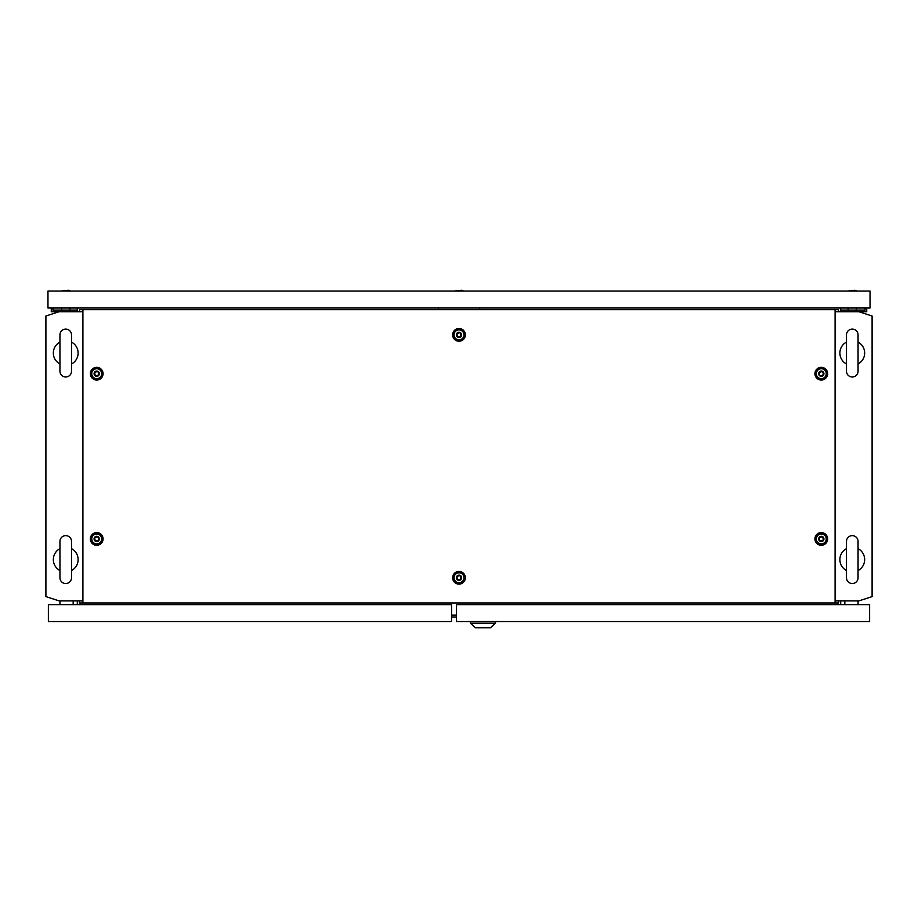 <?xml version="1.0" encoding="UTF-8"?>
<svg xmlns="http://www.w3.org/2000/svg" width="918" height="918" viewBox="0 0 918 918"><rect width="100%" height="100%" fill="white"/><g stroke="black" fill="none" stroke-linecap="round" stroke-linejoin="round"><path stroke-width="1.38" d="M65.729 535.642A5.783 5.783 0 0 0 59.945 541.425L59.945 577.755A5.783 5.783 0 0 0 65.729 583.538A5.783 5.783 0 0 0 71.512 577.755L71.512 541.425A5.783 5.783 0 0 0 65.729 535.642M71.512 548.631A12.393 12.393 0 0 1 71.512 570.548M59.945 570.548A12.393 12.393 0 0 1 59.945 548.631M65.729 329.092A5.783 5.783 0 0 0 59.945 334.875L59.945 371.205A5.783 5.783 0 0 0 65.729 376.988A5.783 5.783 0 0 0 71.512 371.205L71.512 334.875A5.783 5.783 0 0 0 65.729 329.092M71.512 342.081A12.393 12.393 0 0 1 71.512 363.998M59.945 363.998A12.393 12.393 0 0 1 59.945 342.081M835.093 600.9L858.881 600.9L872.1 596.608L872.1 316.021L858.881 311.73L835.093 311.73M82.907 311.73L59.119 311.73L45.9 316.021L45.9 596.608L59.119 600.9L82.907 600.9M451.564 616.999L456.521 616.999M77.296 604.618L77.296 600.9M840.704 604.618L840.704 600.9M77.296 308.012L77.296 311.73M840.704 308.012L840.704 311.73M852.271 329.092A5.783 5.783 0 0 0 846.488 334.875L846.488 371.205A5.783 5.783 0 0 0 852.271 376.988A5.783 5.783 0 0 0 858.055 371.205L858.055 334.875A5.783 5.783 0 0 0 852.271 329.092M858.055 334.875L858.055 342.081A12.393 12.393 0 0 1 858.055 363.998L858.055 371.205M846.488 363.998A12.393 12.393 0 0 1 846.488 342.081M852.271 535.642A5.783 5.783 0 0 0 846.488 541.425L846.488 577.755A5.783 5.783 0 0 0 852.271 583.538A5.783 5.783 0 0 0 858.055 577.755L858.055 541.425A5.783 5.783 0 0 0 852.271 535.642M858.055 541.425L858.055 548.631A12.393 12.393 0 0 1 858.055 570.548L858.055 577.755M846.488 570.548A12.393 12.393 0 0 1 846.488 548.631M844.835 604.618L844.835 600.9M858.055 604.618L858.055 600.9M456.521 604.618L456.521 621.555L869.621 621.555L869.621 604.618L456.521 604.618M470.406 623.207L495.513 623.207L490.556 627.751L475.363 627.751L470.406 623.207L470.406 621.555M495.513 623.207L495.513 621.555M73.165 600.9L73.165 604.618M59.945 600.9L59.945 604.618M451.564 604.618L451.564 621.555L48.379 621.555L48.379 604.618L451.564 604.618M820.13 540.943C823.182 540.92 823.962 539.589 822.448 536.927C819.395 536.95 818.615 538.281 820.13 540.943M821.289 536.296A2.639 2.639 0 0 1 823.928 538.935A2.639 2.639 0 0 1 821.289 541.574A2.639 2.639 0 0 1 818.649 538.935A2.639 2.639 0 0 1 821.289 536.296M821.289 533.978A4.957 4.957 0 0 1 826.246 538.935A4.957 4.957 0 0 1 821.289 543.892A4.957 4.957 0 0 1 816.332 538.935A4.957 4.957 0 0 1 821.289 533.978M95.552 375.703C98.605 375.68 99.385 374.349 97.87 371.687C94.818 371.71 94.038 373.041 95.552 375.703M96.711 371.056A2.639 2.639 0 0 1 99.351 373.695A2.639 2.639 0 0 1 96.711 376.334A2.639 2.639 0 0 1 94.072 373.695A2.639 2.639 0 0 1 96.711 371.056M96.711 368.738A4.957 4.957 0 0 1 101.668 373.695A4.957 4.957 0 0 1 96.711 378.652A4.957 4.957 0 0 1 91.754 373.695A4.957 4.957 0 0 1 96.711 368.738M820.13 375.703C823.182 375.68 823.962 374.349 822.448 371.687C819.395 371.71 818.615 373.041 820.13 375.703M821.289 371.056A2.639 2.639 0 0 1 823.928 373.695A2.639 2.639 0 0 1 821.289 376.334A2.639 2.639 0 0 1 818.649 373.695A2.639 2.639 0 0 1 821.289 371.056M821.289 368.738A4.957 4.957 0 0 1 826.246 373.695A4.957 4.957 0 0 1 821.289 378.652A4.957 4.957 0 0 1 816.332 373.695A4.957 4.957 0 0 1 821.289 368.738M95.552 540.943C98.605 540.92 99.385 539.589 97.87 536.927C94.818 536.95 94.038 538.281 95.552 540.943M96.711 536.296A2.639 2.639 0 0 1 99.351 538.935A2.639 2.639 0 0 1 96.711 541.574A2.639 2.639 0 0 1 94.072 538.935A2.639 2.639 0 0 1 96.711 536.296M96.711 533.978A4.957 4.957 0 0 1 101.668 538.935A4.957 4.957 0 0 1 96.711 543.892A4.957 4.957 0 0 1 91.754 538.935A4.957 4.957 0 0 1 96.711 533.978M457.841 336.872C460.893 336.849 461.674 335.518 460.159 332.855C457.107 332.878 456.326 334.209 457.841 336.872M459 332.224A2.639 2.639 0 0 1 461.639 334.863A2.639 2.639 0 0 1 459 337.503A2.639 2.639 0 0 1 456.361 334.863A2.639 2.639 0 0 1 459 332.224M459 329.906A4.957 4.957 0 0 1 463.957 334.863A4.957 4.957 0 0 1 459 339.821A4.957 4.957 0 0 1 454.043 334.863A4.957 4.957 0 0 1 459 329.906M457.841 579.774C460.893 579.751 461.674 578.42 460.159 575.758C457.107 575.781 456.326 577.112 457.841 579.774M459 575.127A2.639 2.639 0 0 1 461.639 577.766A2.639 2.639 0 0 1 459 580.405A2.639 2.639 0 0 1 456.361 577.766A2.639 2.639 0 0 1 459 575.127M459 572.809A4.957 4.957 0 0 1 463.957 577.766A4.957 4.957 0 0 1 459 582.723A4.957 4.957 0 0 1 454.043 577.766A4.957 4.957 0 0 1 459 572.809M459 584.123A6.357 6.357 0 0 1 452.643 577.766A6.357 6.357 0 0 1 459 571.409A6.357 6.357 0 0 1 465.357 577.766A6.357 6.357 0 0 1 459 584.123M459 582.907A5.141 5.141 0 0 1 453.859 577.766A5.141 5.141 0 0 1 459 572.625A5.141 5.141 0 0 1 464.141 577.766A5.141 5.141 0 0 1 459 582.907M459 341.221A6.357 6.357 0 0 1 452.643 334.863A6.357 6.357 0 0 1 459 328.506A6.357 6.357 0 0 1 465.357 334.863A6.357 6.357 0 0 1 459 341.221M459 340.004A5.141 5.141 0 0 1 453.859 334.863A5.141 5.141 0 0 1 459 329.723A5.141 5.141 0 0 1 464.141 334.863A5.141 5.141 0 0 1 459 340.004M96.711 545.292A6.357 6.357 0 0 1 90.354 538.935A6.357 6.357 0 0 1 96.711 532.578A6.357 6.357 0 0 1 103.068 538.935A6.357 6.357 0 0 1 96.711 545.292M96.711 544.076A5.141 5.141 0 0 1 91.57 538.935A5.141 5.141 0 0 1 96.711 533.794A5.141 5.141 0 0 1 101.852 538.935A5.141 5.141 0 0 1 96.711 544.076M821.289 380.052A6.357 6.357 0 0 1 814.932 373.695A6.357 6.357 0 0 1 821.289 367.338A6.357 6.357 0 0 1 827.646 373.695A6.357 6.357 0 0 1 821.289 380.052M821.289 378.836A5.141 5.141 0 0 1 816.148 373.695A5.141 5.141 0 0 1 821.289 368.554A5.141 5.141 0 0 1 826.43 373.695A5.141 5.141 0 0 1 821.289 378.836M96.711 380.052A6.357 6.357 0 0 1 90.354 373.695A6.357 6.357 0 0 1 96.711 367.338A6.357 6.357 0 0 1 103.068 373.695A6.357 6.357 0 0 1 96.711 380.052M96.711 378.836A5.141 5.141 0 0 1 91.57 373.695A5.141 5.141 0 0 1 96.711 368.554A5.141 5.141 0 0 1 101.852 373.695A5.141 5.141 0 0 1 96.711 378.836M821.289 545.292A6.357 6.357 0 0 1 814.932 538.935A6.357 6.357 0 0 1 821.289 532.578A6.357 6.357 0 0 1 827.646 538.935A6.357 6.357 0 0 1 821.289 545.292M821.289 544.076A5.141 5.141 0 0 1 816.148 538.935A5.141 5.141 0 0 1 821.289 533.794A5.141 5.141 0 0 1 826.43 538.935A5.141 5.141 0 0 1 821.289 544.076M82.907 309.664L82.907 602.965L835.093 602.965L835.093 309.664L79.441 309.664L79.441 311.73M82.907 602.965L79.441 602.965L79.441 600.9M835.093 309.664L838.559 309.664L838.559 311.73M838.559 600.9L838.559 602.965L835.093 602.965M854.91 290.249L857.228 291.075L854.91 290.249L847.314 291.075M870.034 291.075L47.965 291.075L47.965 308.012L870.034 308.012L870.034 291.075M70.686 291.075L68.368 290.249L60.772 291.075M463.957 291.075L461.639 290.249L454.043 291.075M848.14 308.012L848.14 311.73M856.402 308.012L856.402 311.73M841.117 311.73L841.117 310.077L865.077 310.077L865.077 308.012M858.881 311.73L866.73 311.73L866.73 308.012M69.86 308.012L69.86 311.73M61.598 308.012L61.598 311.73M52.923 308.012L52.923 310.077L52.923 308.012L52.923 310.077L76.882 310.077L76.882 311.73M51.27 308.012L51.27 311.73L59.119 311.73M479.655 309.664L479.655 308.012M438.345 308.012L438.345 309.664M451.564 615.129L456.521 615.129"/></g></svg>

